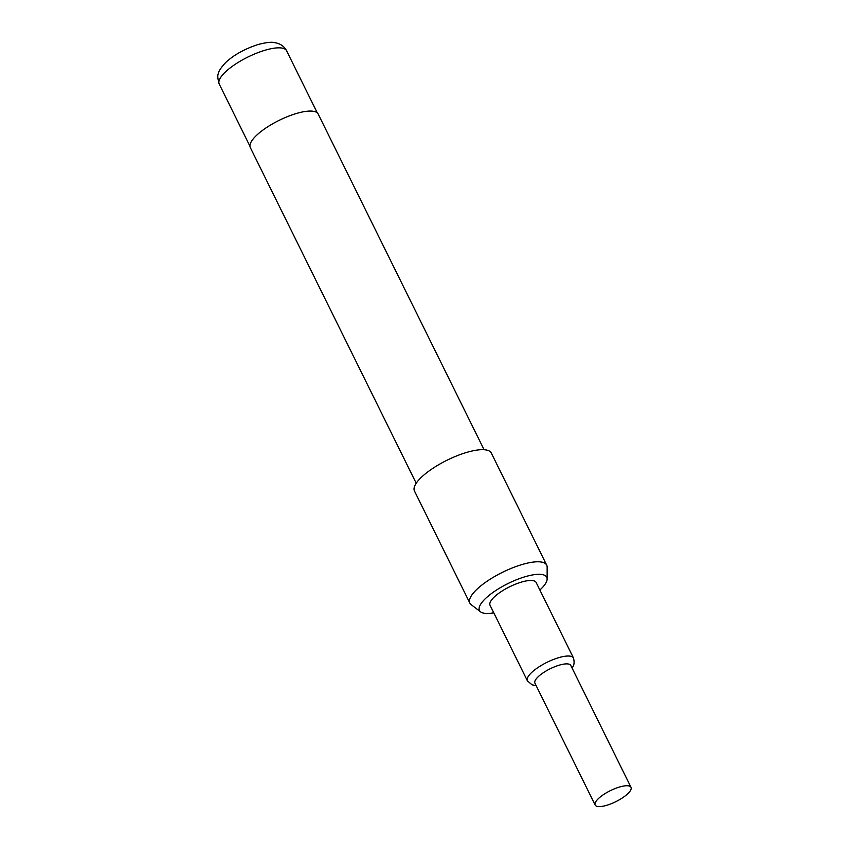 <?xml version="1.0" encoding="UTF-8"?>
<svg xmlns="http://www.w3.org/2000/svg" width="849" height="849" viewBox="0 0 849 849"><rect width="100%" height="100%" fill="white"/><g stroke="black" fill="none" stroke-linecap="round" stroke-linejoin="round"><path stroke-width="1.27" d="M595.16 805.032L534.934 683.169A19.994 6.145 -26.3 0 1 535.942 679.264A19.994 6.145 -26.3 0 1 554.832 666.709A19.994 6.145 -26.3 0 1 570.783 665.446L631.009 787.31A19.994 6.145 -26.3 0 1 630 791.215A19.994 6.145 -26.3 0 1 611.11 803.77A19.994 6.145 -26.3 0 1 595.16 805.032A19.994 6.145 -26.3 0 1 596.168 801.127A19.994 6.145 -26.3 0 1 615.058 788.572A19.994 6.145 -26.3 0 1 631.009 787.31M539.879 590.013A37.526 11.525 153.7 0 0 547.127 578.997A37.526 11.525 153.7 0 0 525.372 576.651A37.526 11.525 153.7 0 0 489.873 594.756A37.526 11.525 153.7 0 0 480.619 611.864A37.526 11.525 153.7 0 0 493.778 612.798M480.619 611.864L471.184 604.679A42.853 13.16 -26.3 0 1 469.868 603.119A42.853 13.16 -26.3 0 1 522.305 564.458A42.853 13.16 -26.3 0 1 546.703 565.137A42.853 13.16 -26.3 0 1 547.149 567.132L547.127 578.997M484.079 449.715L318.173 114.031A37.855 11.631 153.7 0 0 296.619 113.426A37.855 11.631 153.7 0 0 250.306 147.567L416.212 483.251M546.703 565.137L491.295 453.026A42.853 13.16 153.7 0 0 466.886 452.347A42.853 13.16 153.7 0 0 414.461 490.998L469.868 603.119M573.5 658.039L536.154 582.488A25.714 7.896 153.7 0 0 515.64 584.112A25.714 7.896 153.7 0 0 491.359 600.254A25.714 7.896 153.7 0 0 490.053 605.273L527.399 680.824A25.714 7.896 -26.3 0 1 528.704 675.804A25.714 7.896 -26.3 0 1 552.986 659.662A25.714 7.896 -26.3 0 1 573.5 658.039C574.614 662.538 574.115 665.796 572.014 667.792L571.971 667.845M219.244 84.072C217.62 78.702 217.365 75.073 218.501 73.205C218.554 71.295 220.91 67.771 225.579 62.614C233.846 54.898 244.735 48.849 258.255 44.466C266.246 42.439 271.638 41.824 274.439 42.599C280.212 43.511 284.266 46.239 286.601 50.791A37.568 11.536 153.7 0 0 265.206 50.187A37.568 11.536 153.7 0 0 219.244 84.072L249.924 146.166M286.601 50.791L317.282 112.875M527.399 680.824L532.111 684.867L536.112 685.567"/></g></svg>
